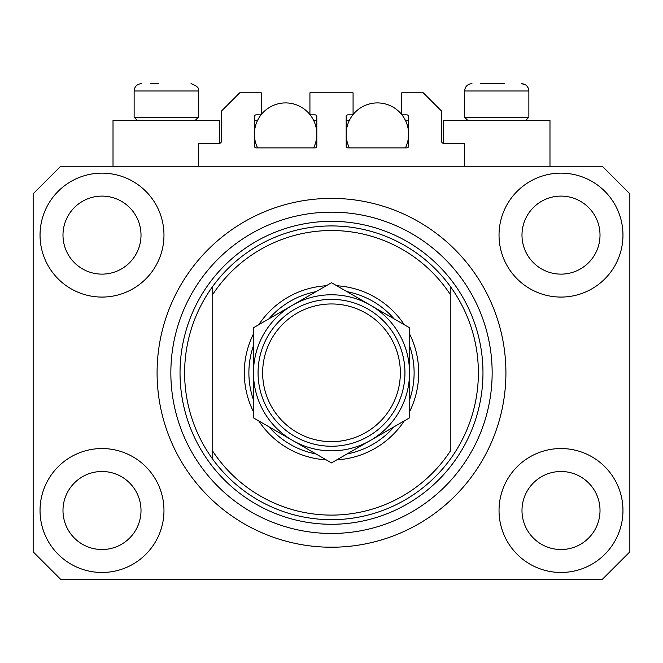 <?xml version="1.0" encoding="UTF-8"?>
<svg xmlns="http://www.w3.org/2000/svg" width="663" height="663" viewBox="0 0 663 663"><rect width="100%" height="100%" fill="white"/><g stroke="black" fill="none" stroke-linecap="round" stroke-linejoin="round"><path stroke-width="0.99" d="M464.614 166.264L464.614 143.307L443.497 143.307A1.84 1.84 0 0 1 441.657 141.476L441.657 111.177L423.301 92.82L401.728 92.82L401.728 114.848L406.775 114.848A1.84 1.84 0 0 1 408.615 116.688L408.615 146.067A1.84 1.84 0 0 1 406.775 147.899L348.025 147.899A1.84 1.84 0 0 1 346.185 146.067L346.185 116.688A1.84 1.84 0 0 1 348.025 114.848L353.072 114.848L353.072 92.82L309.928 92.82L309.928 114.848L314.975 114.848A1.84 1.84 0 0 1 316.815 116.688L316.815 146.067A1.84 1.84 0 0 1 314.975 147.899L256.225 147.899A1.84 1.84 0 0 1 254.385 146.067L254.385 116.688A1.84 1.84 0 0 1 256.225 114.848L261.272 114.848L261.272 92.82L239.699 92.82L221.343 111.177L221.343 141.476A1.84 1.84 0 0 1 219.503 143.307L198.386 143.307L198.386 166.264M505.919 372.813A174.419 174.419 0 0 0 331.5 198.386A174.419 174.419 0 0 0 157.081 372.813A174.419 174.419 0 0 0 331.5 547.232A174.419 174.419 0 0 0 505.919 372.813L505.828 367.07M325.765 547.132L337.235 547.132L325.765 547.132M40.037 510.51A61.966 61.966 0 0 0 102.003 572.476A61.966 61.966 0 0 0 163.968 510.51A61.966 61.966 0 0 0 102.003 448.544A61.966 61.966 0 0 0 40.037 510.51M499.032 510.51A61.966 61.966 0 0 0 560.997 572.476A61.966 61.966 0 0 0 622.963 510.51A61.966 61.966 0 0 0 560.997 448.544A61.966 61.966 0 0 0 499.032 510.51M499.032 235.108A61.966 61.966 0 0 0 560.997 297.074A61.966 61.966 0 0 0 622.963 235.108A61.966 61.966 0 0 0 560.997 173.142A61.966 61.966 0 0 0 499.032 235.108M40.037 235.108A61.966 61.966 0 0 0 102.003 297.074A61.966 61.966 0 0 0 163.968 235.108A61.966 61.966 0 0 0 102.003 173.142A61.966 61.966 0 0 0 40.037 235.108M549.983 166.264L549.983 120.359L443.497 120.359L443.497 143.307M113.017 166.264L113.017 120.359L219.503 120.359L219.503 143.307M62.985 235.108A39.018 39.018 0 0 0 102.003 274.126A39.018 39.018 0 0 0 141.012 235.108A39.018 39.018 0 0 0 102.003 196.099A39.018 39.018 0 0 0 62.985 235.108M521.988 235.108A39.018 39.018 0 0 0 560.997 274.126A39.018 39.018 0 0 0 600.015 235.108A39.018 39.018 0 0 0 560.997 196.099A39.018 39.018 0 0 0 521.988 235.108M521.988 510.51A39.018 39.018 0 0 0 560.997 549.528A39.018 39.018 0 0 0 600.015 510.51A39.018 39.018 0 0 0 560.997 471.492A39.018 39.018 0 0 0 521.988 510.51M62.985 510.51A39.018 39.018 0 0 0 102.003 549.528A39.018 39.018 0 0 0 141.012 510.51A39.018 39.018 0 0 0 102.003 471.492A39.018 39.018 0 0 0 62.985 510.51M60.689 579.363L602.311 579.363L629.85 551.823L629.85 193.803L602.311 166.264L60.689 166.264L33.15 193.803L33.15 551.823L60.689 579.363M150.194 83.637L158.225 83.637M480.675 83.637L504.775 83.637M524.566 117.235L528.867 117.235L528.867 90.98L464.614 90.98C465.045 86.522 467.49 84.077 471.957 83.637C467.49 84.077 465.045 86.522 464.614 90.98L464.614 117.235L524.566 117.235M194.085 117.235L198.386 117.235L198.386 90.98L134.133 90.98C134.564 86.522 137.009 84.077 141.476 83.637C137.009 84.077 134.564 86.522 134.133 90.98L134.133 117.235L194.085 117.235M409.527 333.862A87.209 87.209 0 0 1 409.527 411.756M404.248 420.914A87.209 87.209 0 0 1 336.787 459.857M326.213 459.857A87.209 87.209 0 0 1 258.752 420.914M253.473 411.756A87.209 87.209 0 0 1 253.473 333.862M184.621 372.813A146.879 146.879 0 0 0 450.84 458.431A146.879 146.879 0 0 0 450.84 287.187L450.84 295.325A142.288 142.288 0 0 0 212.16 295.325L212.16 450.301A142.288 142.288 0 0 0 450.84 450.301L450.84 287.187A146.879 146.879 0 0 0 212.16 287.187L212.16 295.325L212.16 287.187A146.879 146.879 0 0 0 184.621 372.813M492.153 372.813A160.653 160.653 0 0 0 331.5 212.16A160.653 160.653 0 0 0 170.847 372.813A160.653 160.653 0 0 0 331.5 533.458A160.653 160.653 0 0 0 492.153 372.813M258.752 324.704A87.209 87.209 0 0 1 326.213 285.761M336.787 285.761A87.209 87.209 0 0 1 404.248 324.704M212.16 450.301L212.16 458.431L212.16 450.301M253.473 399.963A82.618 82.618 0 0 1 253.473 345.655M268.971 318.812A82.618 82.618 0 0 1 316.002 291.654M346.998 291.654A82.618 82.618 0 0 1 394.029 318.812M409.527 345.655A82.618 82.618 0 0 1 409.527 399.963M394.029 426.806A82.618 82.618 0 0 1 346.998 453.964M316.002 453.964A82.618 82.618 0 0 1 268.971 426.806M400.353 372.813A68.853 68.853 0 0 0 331.5 303.961A68.853 68.853 0 0 0 262.647 372.813A68.853 68.853 0 0 0 331.5 441.657A68.853 68.853 0 0 0 400.353 372.813M258.056 372.813A73.444 73.444 0 0 1 331.5 299.369A73.444 73.444 0 0 1 404.944 372.813A73.444 73.444 0 0 1 331.5 446.249A73.444 73.444 0 0 1 258.056 372.813M253.473 327.762L253.473 417.864L292.482 440.389A78.027 78.027 0 0 0 409.527 372.813L409.527 327.762L370.518 305.237A78.027 78.027 0 0 0 253.473 372.813A78.027 78.027 0 0 0 292.482 440.389L331.5 462.915L370.518 440.389L409.527 417.864L409.527 372.813A78.027 78.027 0 0 0 370.518 305.237L331.5 282.711L253.473 327.762L253.473 417.864M409.527 417.864L409.527 327.762M257.592 147.899A31.211 31.211 0 0 1 261.056 114.848M261.272 114.575A31.211 31.211 0 0 1 309.928 114.575M310.143 114.848A31.211 31.211 0 0 1 313.607 147.899M313.607 120.359L316.815 120.359M254.385 120.359L257.592 120.359M349.393 147.899A31.211 31.211 0 0 1 352.857 114.848M353.072 114.575A31.211 31.211 0 0 1 401.728 114.575M401.944 114.848A31.211 31.211 0 0 1 405.408 147.899M405.408 120.359L408.615 120.359M346.185 120.359L349.393 120.359M482.971 372.813A151.471 151.471 0 0 1 331.5 524.284A151.471 151.471 0 0 1 180.029 372.813A151.471 151.471 0 0 1 331.5 221.343A151.471 151.471 0 0 1 482.971 372.813M198.386 90.98C199.696 88.486 197.243 86.041 191.043 83.637C197.243 86.041 199.696 88.486 198.386 90.98M525.411 84.756L521.524 83.637C525.991 84.077 528.436 86.522 528.867 90.98L528.27 88.071L526.861 85.941M525.751 120.359L528.867 117.235M467.73 120.359L464.614 117.235M195.27 120.359L198.386 117.235M137.249 120.359L134.133 117.235"/></g></svg>
